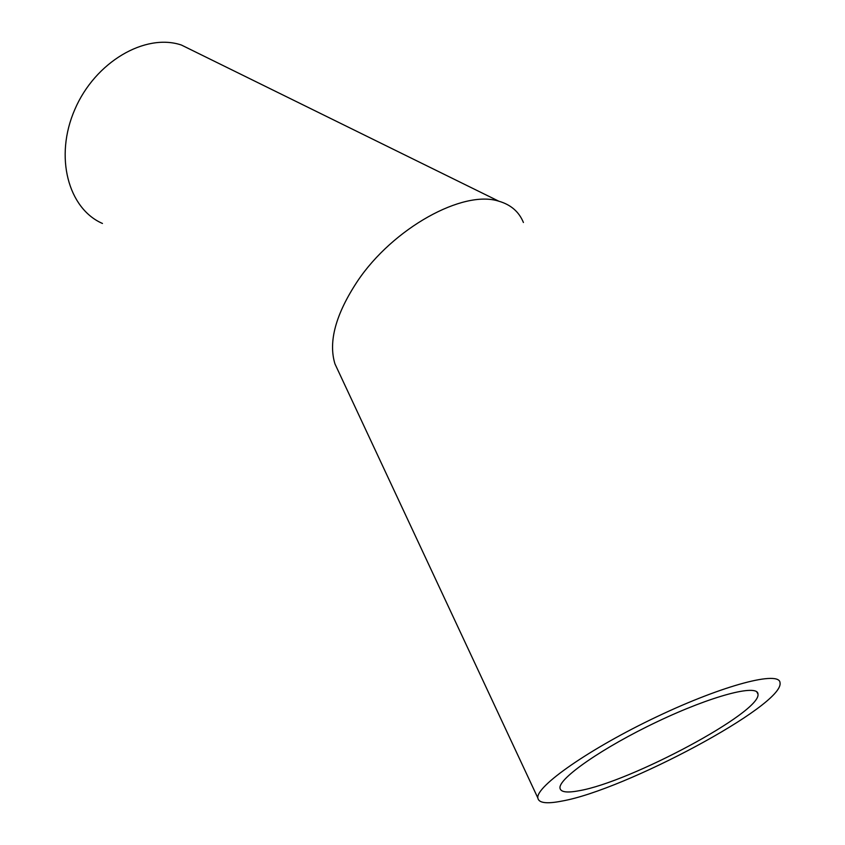 <?xml version="1.0" encoding="UTF-8"?>
<svg xmlns="http://www.w3.org/2000/svg" width="845" height="845" viewBox="0 0 845 845"><rect width="100%" height="100%" fill="white"/><g stroke="black" fill="none" stroke-linecap="round" stroke-linejoin="round"><path stroke-width="1.27" d="M579.1 790.719C566.963 793.032 560.594 792.156 559.992 788.068C558.408 778.456 602.876 747.455 657.389 721.641C711.881 695.699 757.923 683.721 757.976 694.062C761.672 711.944 630.116 782.195 579.1 790.719M102.456 223.46C68.318 208.704 54.08 156.832 74.846 109.438C95.189 61.875 145.213 32.849 181.369 45.017L196.748 52.58M523.414 222.499C519.031 211.778 510.834 204.68 498.814 201.205C463.113 189.46 392.988 228.15 357.498 281.174C335.697 314.171 328.187 341.75 334.958 363.899L338.591 371.684M562.02 801.06C546.673 804.091 538.614 803.056 537.832 797.944C535.804 786.336 589.894 748.448 656.977 716.666C724.059 684.746 780.072 670.349 780.041 682.94C783.875 705.216 625.025 790.022 562.02 801.06M757.976 694.062L756.74 691.802M498.814 201.205L181.369 45.017M537.832 797.944L334.958 363.899"/></g></svg>
